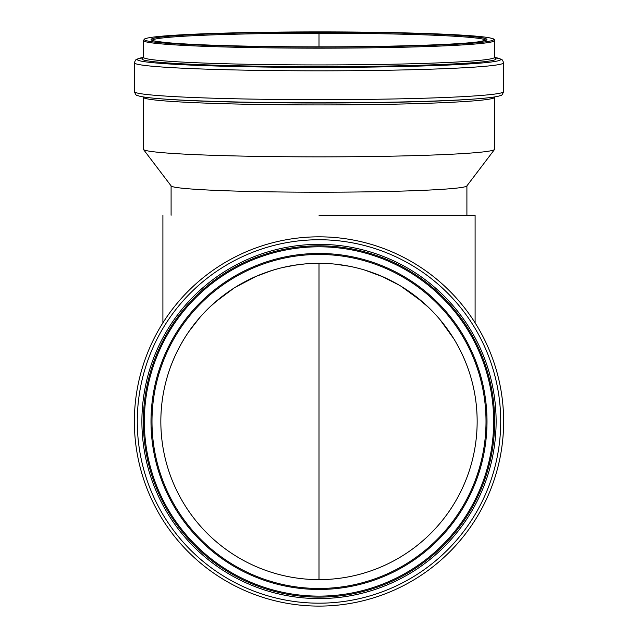 <?xml version="1.0" encoding="UTF-8"?>
<svg xmlns="http://www.w3.org/2000/svg" width="638" height="638" viewBox="0 0 638 638"><rect width="100%" height="100%" fill="white"/><g stroke="black" fill="none" stroke-linecap="round" stroke-linejoin="round"><path stroke-width="0.96" d="M319 215.245L475.095 215.245L319 215.245M171.096 364.856A3.326 3.326 20.5 0 1 170.88 366.021L170.92 365.909M170.992 365.726L171.351 364.792M172.938 360.821L174.333 357.559M177.029 351.769L180.698 344.751M189.414 330.795L199.853 317.461M210.341 306.551L219.998 298.129M235.342 287.252L256.173 276.326M270.48 270.935L278.224 268.654M293.815 265.328L304.557 263.972M318.003 263.311L329.16 263.638M348.061 266.006L352.32 266.859M365.04 270.161L383.167 276.916M400.824 286.119L422.563 301.934M446.01 327.222L448.658 330.899M456.274 342.917L459.958 349.744M463.172 356.451L465.565 362.041M466.864 365.351L467.08 365.917M467.032 365.781L465.549 362.001M463.18 356.467L459.583 349.01M453.785 338.73L439.933 319.542M428.616 307.46L413.91 294.955M399.284 285.202L381.644 276.246M365.997 270.456L362.272 269.348M349.576 266.293L334.671 264.084M321.257 263.327L308.05 263.693M296.518 264.914L283.304 267.394M271.987 270.456L255.91 276.437M233.899 288.161L215.301 302.053M199.303 318.091L188.848 331.608M183.553 339.815L180.578 344.967M178.05 349.736L175.984 353.946M174.094 358.101L172.324 362.312M171.574 364.202L171.072 365.518M477.152 421.463A158.152 158.152 0 0 1 239.92 558.433A158.152 158.152 0 0 1 239.92 284.5A158.152 158.152 0 0 1 477.152 421.463M486.004 421.463A167.004 167.004 0 0 1 235.502 566.097A167.004 167.004 0 0 1 235.502 276.836A167.004 167.004 0 0 1 486.004 421.463M494.649 421.463A175.649 175.649 0 0 1 231.171 573.586A175.649 175.649 0 0 1 231.171 269.348A175.649 175.649 0 0 1 494.649 421.463M503.637 421.463A184.637 184.637 0 0 1 226.681 581.362A184.637 184.637 0 0 1 226.681 261.564A184.637 184.637 0 0 1 503.637 421.463M494.649 97.255A175.649 7.664 0 0 1 319 104.919A175.649 7.664 0 0 1 143.351 97.255L143.351 149.196A175.649 7.664 0 0 0 143.446 149.452L171.175 185.969A147.904 6.452 0 0 0 319 192.205A147.904 6.452 0 0 0 466.825 185.969L494.554 149.452A175.649 7.664 0 0 0 494.649 149.196L494.689 96.928M143.446 149.452A175.649 7.664 0 0 0 319 156.86A175.649 7.664 0 0 0 494.554 149.452M495.024 58.146L494.649 57.26A175.649 7.664 0 0 1 319 64.924A175.649 7.664 0 0 1 143.351 57.26L143.351 40.513A175.649 7.664 0 0 0 319 48.177A175.649 7.664 0 0 0 494.649 40.513C494.817 39.389 493.445 38.567 490.542 38.065C476.028 34.54 400.146 31.844 319 31.9A174.653 7.616 0 0 0 167.746 43.328A174.653 7.616 0 0 0 470.254 43.328A174.653 7.616 0 0 0 319 31.9L319 46.845M319 263.311L319 579.615L319 263.311M319 32.514L319 35.808M487.001 421.463A168.001 168.001 0 0 1 234.999 566.959A168.001 168.001 0 0 1 234.999 275.967A168.001 168.001 0 0 1 487.001 421.463M493.652 421.463A174.653 174.653 0 0 1 231.674 572.717A174.653 174.653 0 0 1 231.674 270.209A174.653 174.653 0 0 1 493.652 421.463M496.117 421.463A177.117 177.117 0 0 1 230.446 574.846A177.117 177.117 0 0 1 230.446 268.08A177.117 177.117 0 0 1 496.117 421.463M500.71 421.463A181.71 181.71 0 0 1 228.141 578.833A181.71 181.71 0 0 1 228.141 264.092A181.71 181.71 0 0 1 500.71 421.463M165.202 99.137A177.476 7.744 0 0 0 319 103.013A177.476 7.744 0 0 0 472.798 99.137L476.371 98.866A181.599 7.919 0 0 1 319 102.83A181.599 7.919 0 0 1 161.629 98.866L165.202 99.137M161.629 98.866C150.783 98.053 143.351 97.143 139.339 96.123L137.034 95.333C136.42 95.748 135.527 94.504 134.363 91.601A184.637 8.055 0 0 0 319 99.656A184.637 8.055 0 0 0 503.637 91.601C502.473 94.504 501.58 95.748 500.966 95.333L498.661 96.123C494.649 97.143 487.217 98.053 476.371 98.866M134.363 91.601L134.363 62.779A184.637 8.055 0 0 0 319 70.826A184.637 8.055 0 0 0 503.637 62.779L503.637 91.601M134.363 62.779L135.471 60.124L136.548 59.294L143.335 57.444A181.71 7.927 0 0 0 319 67.405A181.71 7.927 0 0 0 494.665 57.452L501.452 59.294L502.529 60.124L503.637 62.779M143.111 58.002A177.117 7.728 0 0 0 319 66.639A177.117 7.728 0 0 0 494.889 58.002M319 32.195A168.001 7.329 0 0 0 173.504 43.185A168.001 7.329 0 0 0 464.496 43.185A168.001 7.329 0 0 0 319 32.195M485.909 40.266A167.004 7.281 0 0 0 319 33.232A167.004 7.281 0 0 0 152.091 40.266M466.904 215.245L466.904 185.865M171.096 215.245L171.096 185.865M475.095 322.844L475.095 215.245M162.905 322.844L162.905 215.245M143.351 57.26L142.984 58.146M494.649 57.26L494.649 40.513M319 31.9C267.625 31.94 224.393 32.777 189.287 34.412C167.922 35.457 153.981 36.669 147.466 38.057L144.667 38.91L143.351 40.513M151.86 40.13C151.541 40.657 156.788 41.51 167.611 42.69C190.092 44.644 225.35 45.936 273.383 46.574C358.317 47.722 456.896 45.346 479.904 41.614L486.14 40.13"/></g></svg>
